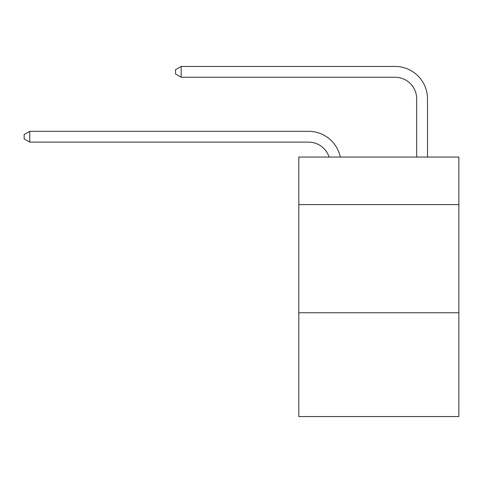 <?xml version="1.0" encoding="UTF-8"?>
<svg xmlns="http://www.w3.org/2000/svg" width="483" height="483" viewBox="0 0 483 483"><rect width="100%" height="100%" fill="white"/><g stroke="black" fill="none" stroke-linecap="round" stroke-linejoin="round"><path stroke-width="0.72" d="M458.85 204.629L458.85 157.047L298.814 157.047L298.814 204.629L458.85 204.629L458.85 416.569L298.814 416.569L298.814 204.629M458.85 312.761L298.814 312.761M308.54 131.31L29.771 131.31L308.54 131.31A32.439 32.439 176.8 0 1 340.286 157.047M416.678 157.047L416.678 98.87A21.626 21.626 14.7 0 0 395.052 77.244L181.161 77.244L175.54 74.002L175.54 69.673L181.161 66.431L395.052 66.431A32.439 32.439 15.4 0 1 427.491 98.87L427.491 157.047M416.678 98.87A21.626 21.626 -164.6 0 0 395.052 77.244A21.626 21.626 -164.6 0 1 416.678 98.87A21.626 21.626 -164.6 0 0 395.052 77.244A21.626 21.626 -164.6 0 1 416.678 98.87A21.626 21.626 -164.6 0 0 395.052 77.244A21.626 21.626 -164.6 0 1 416.678 98.87A21.626 21.626 -164.6 0 0 395.052 77.244A21.626 21.626 -164.6 0 1 416.678 98.87A21.626 21.626 -164.6 0 0 395.052 77.244A21.626 21.626 -164.6 0 1 416.678 98.87A21.626 21.626 -164.6 0 0 395.052 77.244A21.626 21.626 -164.6 0 1 416.678 98.87A21.626 21.626 -164.6 0 0 395.052 77.244A21.626 21.626 -164.6 0 1 416.678 98.87A21.626 21.626 -164.6 0 0 395.052 77.244A21.626 21.626 -164.6 0 1 416.678 98.87A21.626 21.626 -164.6 0 0 395.052 77.244A21.626 21.626 -164.6 0 1 416.678 98.87A21.626 21.626 -164.6 0 0 395.052 77.244A21.626 21.626 -164.6 0 1 416.678 98.87A21.626 21.626 -164.6 0 0 395.052 77.244A21.626 21.626 -164.6 0 1 416.678 98.87A21.626 21.626 -164.6 0 0 395.052 77.244A21.626 21.626 -164.6 0 1 416.678 98.87A21.626 21.626 -164.6 0 0 395.052 77.244A21.626 21.626 -164.6 0 1 416.678 98.87A21.626 21.626 -164.6 0 0 395.052 77.244A21.626 21.626 -164.6 0 1 416.678 98.87A21.626 21.626 -164.6 0 0 395.052 77.244A21.626 21.626 -164.6 0 1 416.678 98.87A21.626 21.626 -164.6 0 0 395.052 77.244A21.626 21.626 -164.6 0 1 416.678 98.87A21.626 21.626 -164.6 0 0 395.052 77.244A21.626 21.626 -164.6 0 1 416.678 98.87A21.626 21.626 -164.6 0 0 395.052 77.244A21.626 21.626 -164.6 0 1 416.678 98.87A21.626 21.626 -164.6 0 0 395.052 77.244A21.626 21.626 -164.6 0 1 416.678 98.87A21.626 21.626 -164.6 0 0 395.052 77.244A21.626 21.626 -164.6 0 1 416.678 98.87A21.626 21.626 -164.6 0 0 395.052 77.244A21.626 21.626 -164.6 0 1 416.678 98.87A21.626 21.626 -164.6 0 0 395.052 77.244A21.626 21.626 -164.6 0 1 416.678 98.87A21.626 21.626 -164.6 0 0 395.052 77.244A21.626 21.626 -164.6 0 1 416.678 98.87A21.626 21.626 -164.6 0 0 395.052 77.244A21.626 21.626 -164.6 0 1 416.678 98.87A21.626 21.626 -164.6 0 0 395.052 77.244M329.104 157.047A21.626 21.626 -3.2 0 0 308.54 142.123L29.771 142.123L24.15 138.881L24.15 134.558L29.771 131.31L29.771 142.123M181.161 66.431L181.161 77.244"/></g></svg>
